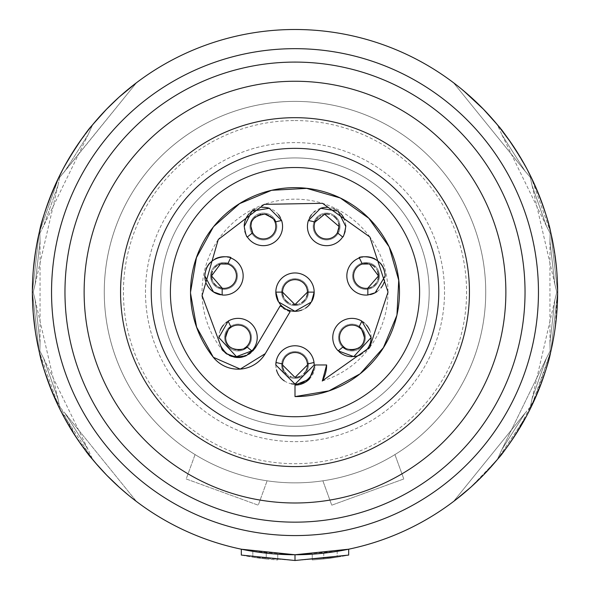 <?xml version="1.0" encoding="UTF-8"?>
<svg xmlns="http://www.w3.org/2000/svg" width="590" height="590" viewBox="0 0 590 590"><rect width="100%" height="100%" fill="white"/><g stroke="black" fill="none" stroke-linecap="round" stroke-linejoin="round"><path stroke-width="0.44" stroke-dasharray="2.95 2.21" d="M295 157.936A134.188 134.188 0 0 1 429.188 292.124A134.188 134.188 0 0 1 295 426.312A134.188 134.188 0 0 1 160.812 292.124A134.188 134.188 0 0 1 295 157.936A134.188 134.188 0 0 1 429.188 292.124A134.188 134.188 0 0 1 295 426.312A134.188 134.188 0 0 0 429.188 292.124A134.188 134.188 0 0 0 295 157.936A134.188 134.188 0 0 1 429.188 292.124A134.188 134.188 0 0 1 295 426.312A134.188 134.188 0 0 1 160.812 292.124A134.188 134.188 0 0 1 295 157.936A134.188 134.188 0 0 0 160.812 292.124A134.188 134.188 0 0 0 295 426.312A134.188 134.188 0 0 1 160.812 292.124A134.188 134.188 0 0 1 295 157.936M275.832 364.967A19.168 19.168 0 0 0 276.459 369.834M279.181 375.793A19.168 19.168 0 0 0 279.815 376.671M284.351 380.904A19.168 19.168 0 0 0 291.268 383.773M298.842 383.751A19.168 19.168 0 0 0 300.369 383.367M304.101 381.841A19.168 19.168 0 0 0 305.768 380.83M310.642 376.051A19.168 19.168 0 0 0 310.901 375.683M313.556 369.775A19.168 19.168 0 0 0 314.168 364.967M314.005 362.444A19.168 19.168 0 0 0 275.995 362.444A72.843 72.843 0 0 0 282.588 363.905A12.464 12.464 0 0 1 295 352.51A12.464 12.464 0 0 1 307.412 363.905A72.843 72.843 0 0 0 314.005 362.444M220.313 330.267A19.168 19.168 0 0 0 220.188 344.516M224.082 350.674A19.168 19.168 0 0 0 229.798 354.848M235.624 356.559A19.168 19.168 0 0 0 236.45 356.648M242.866 356.094A19.168 19.168 0 0 0 247.83 354.03M250.846 351.817A19.168 19.168 0 0 0 246.745 320.459A19.168 19.168 0 0 0 226.774 322.037M226.051 322.59A19.168 19.168 0 0 0 223.573 324.972M205.504 281.024A19.168 19.168 0 0 0 206.5 283.783M210.822 289.852A19.168 19.168 0 0 0 211.316 290.302M220.527 294.771A19.168 19.168 0 0 0 243.154 275.913A19.168 19.168 0 0 0 230.071 257.742M230.056 257.734A19.168 19.168 0 0 0 228.124 257.196M227.74 257.115A19.168 19.168 0 0 0 224.812 256.761M215.018 258.966A19.168 19.168 0 0 0 209.885 262.926M206.124 268.952A19.168 19.168 0 0 0 204.811 275.913M244.223 226.494A19.168 19.168 0 0 0 244.828 231.273M246.015 234.584A19.168 19.168 0 0 0 247.004 236.428M247.085 236.568A19.168 19.168 0 0 0 281.378 219.864M281.371 219.827A19.168 19.168 0 0 0 280.457 217.754M278.443 214.62A19.168 19.168 0 0 0 274.896 211.154M274.859 211.131A19.168 19.168 0 0 0 269.313 208.263M262.144 207.363A19.168 19.168 0 0 0 255.013 209.258M251.333 211.589A19.168 19.168 0 0 0 249.157 213.661M308.614 219.871A19.168 19.168 0 0 0 342.923 236.561M342.997 236.428A19.168 19.168 0 0 0 343.985 234.577M345.172 231.273A19.168 19.168 0 0 0 345.777 226.494M345.747 225.483A19.168 19.168 0 0 0 344.59 219.864M340.791 213.602A19.168 19.168 0 0 0 334.913 209.214M333.689 208.683A19.168 19.168 0 0 0 327.797 207.363M320.628 208.277A19.168 19.168 0 0 0 315.097 211.161M313.961 212.09A19.168 19.168 0 0 0 311.527 214.657M309.536 217.776A19.168 19.168 0 0 0 308.629 219.834M359.93 257.742A19.168 19.168 0 0 0 368.367 294.941M368.411 294.934A19.168 19.168 0 0 0 370.321 294.594M377.076 291.571A19.168 19.168 0 0 0 380.911 287.986M384.016 282.522A19.168 19.168 0 0 0 383.876 268.944M380.122 262.926A19.168 19.168 0 0 0 375.011 258.988M365.21 256.761A19.168 19.168 0 0 0 362.415 257.085M361.891 257.196A19.168 19.168 0 0 0 359.952 257.734M363.241 322.044A19.168 19.168 0 0 0 332.782 337.539A19.168 19.168 0 0 0 339.169 351.832M351.876 356.714A19.168 19.168 0 0 0 353.786 356.626M360.579 354.664A19.168 19.168 0 0 0 366.191 350.379M371.125 337.539A19.168 19.168 0 0 0 369.716 330.334M366.464 325.016A19.168 19.168 0 0 0 364.03 322.656M278.332 301.593A19.168 19.168 0 0 0 279.439 303.312M284.513 308.172A19.168 19.168 0 0 0 286.814 309.462M301.933 309.993A19.168 19.168 0 0 0 305.421 308.216M310.532 303.356A19.168 19.168 0 0 0 311.815 301.328M314.168 292.124A19.168 19.168 0 0 0 295 272.956A19.168 19.168 0 0 0 275.832 292.124L282.536 292.124A12.464 12.464 0 0 1 295 279.667A12.464 12.464 0 0 1 307.464 292.124L314.168 292.124M322.31 381A92.969 92.969 0 0 0 322.361 380.978A92.969 92.969 0 0 0 369.215 348.13A92.969 92.969 0 0 0 369.244 348.093M369.731 347.436A92.969 92.969 0 0 0 387.969 292.234M387.969 291.88L387.969 291.88A92.969 92.969 0 0 0 369.915 237.069L369.915 237.069M369.864 236.988L369.864 236.988A92.969 92.969 0 0 0 264.35 204.354L264.35 204.354M264.254 204.383L264.254 204.383A92.969 92.969 0 0 0 218.403 239.422L218.403 239.422M218.204 239.717A92.969 92.969 0 0 0 202.09 295.583M202.127 296.394A92.969 92.969 0 0 0 202.127 296.438A92.969 92.969 0 0 0 222.312 350.091A20.126 20.126 0 0 0 255.352 347.82L280.228 305.797A20.126 20.126 0 0 0 290.125 311.653L265.264 353.653M309.234 379.2L309.234 379.2A20.126 20.126 0 0 0 315.126 364.967L326.631 364.967M295 396.598L295 385.1M359.295 374.473A104.474 104.474 0 0 0 360.136 373.809M396.856 315.37A104.474 104.474 0 0 0 396.959 314.927L396.959 314.92M190.526 292.124A104.474 104.474 0 0 0 190.533 293.201M282.757 367.29A12.464 12.464 0 0 0 282.905 367.968M283.812 370.461A12.464 12.464 0 0 0 284.933 372.312M286.261 373.854A12.464 12.464 0 0 0 290.228 376.479M290.877 376.73A12.464 12.464 0 0 0 295.037 377.43M299.794 376.472A12.464 12.464 0 0 0 303.732 373.861M305.413 371.811A12.464 12.464 0 0 0 306.181 370.468M306.984 368.374A12.464 12.464 0 0 0 307.243 367.297M251.871 350.829A72.843 72.843 0 0 1 246.62 346.581A12.464 12.464 0 0 0 243.928 326.558A12.464 12.464 0 0 0 231.14 327.17A72.843 72.843 0 0 1 228.175 321.115M229.318 328.652A12.464 12.464 0 0 0 227.666 330.658M225.587 337.539A12.464 12.464 0 0 0 226.501 342.23M229.2 346.315A12.464 12.464 0 0 0 233.308 349.066M233.507 349.147A12.464 12.464 0 0 0 237.792 350.003M241.605 349.487A12.464 12.464 0 0 0 244.393 348.262M222.209 295A72.843 72.843 0 0 1 222.26 288.259A12.464 12.464 0 0 0 236.443 275.913A12.464 12.464 0 0 0 227.784 264.047A72.843 72.843 0 0 1 230.668 257.948M225.174 263.509A12.464 12.464 0 0 0 222.231 263.575M218.639 264.659A12.464 12.464 0 0 0 217.127 265.507M215.04 267.233A12.464 12.464 0 0 0 212.422 271.267M212.179 279.911A12.464 12.464 0 0 0 213.934 283.288M216.265 285.7A12.464 12.464 0 0 0 218.661 287.183M247.365 237.01A72.843 72.843 0 0 1 252.668 232.844A12.464 12.464 0 0 0 275.855 226.494A12.464 12.464 0 0 0 275.043 222.069A72.843 72.843 0 0 1 281.607 220.52M273.996 219.945A12.464 12.464 0 0 0 272.772 218.293M272.189 217.666A12.464 12.464 0 0 0 269.121 215.431M269.092 215.416A12.464 12.464 0 0 0 267.027 214.576M264.866 214.118A12.464 12.464 0 0 0 260.891 214.288M259.961 214.517A12.464 12.464 0 0 0 255.588 216.781M252.719 220.07A12.464 12.464 0 0 0 251.296 223.507M251.229 229.178A12.464 12.464 0 0 0 251.842 231.169M338.631 223.219A12.464 12.464 0 0 0 336.986 219.598M333.896 216.382A12.464 12.464 0 0 0 329.375 214.347M324.633 214.192A12.464 12.464 0 0 0 320.591 215.586M320.223 215.793A12.464 12.464 0 0 0 317.671 217.806M316.889 218.691A12.464 12.464 0 0 0 315.952 220.026M308.393 220.52A72.843 72.843 0 0 1 314.957 222.069A12.464 12.464 0 0 0 323.313 238.515A12.464 12.464 0 0 0 337.332 232.844A72.843 72.843 0 0 1 342.635 237.01M338.151 231.177A12.464 12.464 0 0 0 338.771 229.178M377.593 271.312A12.464 12.464 0 0 0 374.989 267.27M371.39 264.674A12.464 12.464 0 0 0 367.777 263.582M363.411 263.73A12.464 12.464 0 0 0 362.924 263.848M359.332 257.948A72.843 72.843 0 0 1 362.216 264.047A12.464 12.464 0 0 0 353.558 275.913A12.464 12.464 0 0 0 367.74 288.259A72.843 72.843 0 0 1 367.791 295M371.361 287.168A12.464 12.464 0 0 0 373.765 285.678M376.088 283.259A12.464 12.464 0 0 0 377.836 279.867M362.319 330.629A12.464 12.464 0 0 0 360.674 328.645M361.825 321.115A72.843 72.843 0 0 1 358.86 327.17A12.464 12.464 0 0 0 339.493 337.539A12.464 12.464 0 0 0 343.38 346.581A72.843 72.843 0 0 1 338.129 350.829M345.128 347.967A12.464 12.464 0 0 0 346.566 348.779M347.318 349.11A12.464 12.464 0 0 0 350.335 349.9M354.022 349.826A12.464 12.464 0 0 0 358.049 348.41M361.456 345.6A12.464 12.464 0 0 0 363.676 341.757M283.524 296.991A12.464 12.464 0 0 0 285.294 299.941M288.289 302.626A12.464 12.464 0 0 0 292.596 304.352M297.308 304.366A12.464 12.464 0 0 0 301.667 302.648M304.698 299.949A12.464 12.464 0 0 0 306.483 296.969M295 416.724A124.601 124.601 0 0 0 419.601 292.124A124.601 124.601 0 0 0 295 167.523A124.601 124.601 0 0 0 170.399 292.124A124.601 124.601 0 0 0 295 416.724M295 466.572A174.441 174.441 0 0 1 120.559 292.124A174.441 174.441 0 0 1 295 117.683A174.441 174.441 0 0 1 469.441 292.124A174.441 174.441 0 0 1 295 466.572M295 441.645A149.521 149.521 0 0 0 444.521 292.124A149.521 149.521 0 0 0 295 142.603A149.521 149.521 0 0 0 145.479 292.124A149.521 149.521 0 0 0 295 441.645A149.521 149.521 0 0 0 444.521 292.124A149.521 149.521 0 0 0 295 142.603A149.521 149.521 0 0 0 145.479 292.124A149.521 149.521 0 0 0 295 441.645M295 522.157A230.034 230.034 0 0 1 64.966 292.124A230.034 230.034 0 0 1 295 62.09A230.034 230.034 0 0 1 525.034 292.124A230.034 230.034 0 0 1 295 522.157M323.755 553.169A262.624 262.624 0 0 0 348.675 549.209L348.675 555.079L295 560.5L337.17 557.167A268.376 268.376 0 0 1 312.25 559.947A268.376 268.376 0 0 0 337.17 557.167L295 560.5L295 554.748L348.675 549.209L348.675 555.079A268.376 268.376 0 0 1 323.755 558.959A268.376 268.376 0 0 0 348.675 555.079L348.675 549.209A262.624 262.624 0 0 1 323.755 553.169L323.755 558.959L323.755 553.169M545.566 370.786L550.905 351.161L557.624 292.124L554.969 329.404M557.624 290.715L556.82 271.599M556.562 268.502L552.668 241.354M550.92 233.175L550.89 233.05C549.814 222.762 542.284 202.259 528.316 171.557C512.157 143.894 501.825 128.266 497.333 124.689C501.825 128.266 512.157 143.894 528.316 171.557C542.284 202.259 549.814 222.762 550.89 233.05L550.116 233.227L546.377 225.926L532.018 185.371L530.329 177.347L525.041 171.071L501.928 134.793L497.333 124.689M501.286 454.654L508.396 445.199M516.545 433.163L537.755 392.335M542.933 378.736L548.648 360.195M510.151 442.729L497.274 459.625L526.973 415.249L520.122 427.374M494.722 462.656L483.498 474.994L494.722 462.656M463.334 493.705L461.469 495.253L463.334 493.705M454.735 500.586L455.347 500.114M461.395 495.312L470.813 487.215L483.38 475.112L497.333 459.558L470.813 487.215L497.333 459.558C501.788 456.033 512.113 440.42 528.308 412.705C542.269 382.01 549.799 361.508 550.89 351.205L557.624 292.124L550.89 233.05L550.116 233.227L546.377 225.926L532.018 185.371L530.329 177.347L531.044 177L550.927 233.205L557.624 292.124L550.905 351.161L531.044 407.255L527.939 413.406L534.444 399.998M557.484 300.723L557.299 305.237M556.717 313.961L556.451 316.926M550.964 350.888L554.689 331.27L551.289 349.479M539.806 387.217L534.695 399.452L550.905 351.153M534.68 184.766L535.919 187.576M539.253 195.615L539.769 196.935M545.551 213.41L550.507 231.391M550.927 233.205L554.755 253.383M556.739 270.537L557.484 283.606M524.267 164.027L513.779 146.844L495.563 122.58L510.136 141.504M470.813 97.033L461.395 88.935L470.813 97.033L483.387 109.143L470.813 97.033L483.387 109.143L495.563 122.58L513.779 146.844M461.469 88.994L463.209 90.44M483.49 109.253L494.759 121.629M537.837 192.119L527.844 170.658L520.115 156.866L526.973 168.991M548.634 224.001L544.01 208.654M508.425 139.078L501.294 129.601M525.041 413.177L453.496 501.529L525.041 413.177L501.928 449.455L497.333 459.558L501.928 449.455L525.041 413.177L530.329 406.901L532.018 398.877L546.377 358.322L550.116 351.021L550.89 351.205L550.116 351.021L549.954 342.82L554.829 300.081L556.827 292.124L554.829 284.166L549.954 241.428L550.116 233.227L550.89 233.05L557.624 292.124L550.89 351.205C549.799 361.508 542.269 382.01 528.308 412.705C512.113 440.42 501.788 456.033 497.333 459.558L501.928 449.455L525.041 413.177L453.496 501.529L455.51 499.988M453.496 82.718L454.861 83.758L453.496 82.718L525.041 171.071L501.928 134.793L525.041 171.071L453.496 82.718L525.041 171.071L530.329 177.347L531.044 177L550.927 233.205L557.624 292.124L556.827 292.124L554.829 284.166L549.954 241.428L550.116 233.227L546.377 225.926L532.018 185.371L530.329 177.347L525.041 171.071M526.973 415.249L497.274 459.625M483.387 109.143L495.563 122.58M520.115 156.866L527.844 170.658M312.25 554.187L312.25 559.947L312.25 554.18L337.17 551.34L337.17 557.167L337.17 551.34A262.624 262.624 0 0 1 312.25 554.18A262.624 262.624 0 0 0 337.17 551.34L295 554.748L295 560.5L241.325 555.079A268.376 268.376 0 0 0 266.245 558.959A268.376 268.376 0 0 1 241.325 555.079L241.325 549.209L295 554.748L295 560.5L252.83 557.167A268.376 268.376 0 0 0 277.75 559.947A268.376 268.376 0 0 1 252.83 557.167L295 560.5M501.928 449.455L546.377 358.322L501.928 449.455L546.377 358.322L532.018 398.877L530.329 406.901L531.044 407.255L530.329 406.901L532.018 398.877L546.377 358.322L550.116 351.021L549.954 342.82L554.829 300.081L556.827 292.124L557.624 292.124L556.827 292.124L554.829 284.166L549.954 241.428L550.116 233.227M550.89 351.205L550.116 351.021L549.954 342.82L554.829 300.081L556.827 292.124M546.377 358.322L550.116 351.021M530.329 406.901L531.044 407.255M530.329 177.347L531.044 177M241.325 549.209A262.624 262.624 0 0 0 266.245 553.169L266.245 558.959L266.245 553.169A262.624 262.624 0 0 1 241.325 549.209L241.325 555.079L241.325 549.209M63.027 168.998L69.878 156.874L62.164 170.635L52.163 192.111M79.842 141.526L92.719 124.638L106.62 109.135L119.195 97.026L128.598 88.942L119.195 97.026L106.62 109.135L92.667 124.689C88.183 128.259 77.851 143.879 61.692 171.543C47.716 202.267 40.186 222.769 39.11 233.05L32.376 292.153L39.11 351.205L44.552 371.169L39.147 351.367M95.255 121.606L106.502 109.261M126.621 90.58L128.524 89.002M134.491 84.259L136.504 82.718L59.671 177.347L57.982 185.371L43.623 225.926L39.884 233.227L39.11 233.05L32.376 292.153L39.11 351.205C40.201 361.508 47.731 382.01 61.699 412.712C77.887 440.42 88.212 456.041 92.667 459.558C88.212 456.041 77.887 440.42 61.699 412.712C47.731 382.01 40.201 361.508 39.11 351.205L39.884 351.021L43.623 358.322L57.982 398.877L59.671 406.901L64.959 413.177L88.072 449.455L92.667 459.558M32.516 283.51L33.283 270.279M35.312 252.977L39.117 232.998M39.523 231.273L44.434 213.462M49.11 199.863L50.202 197.016M53.506 188.911L55.312 184.781M41.352 360.195L48.033 381.45L55.342 399.533L50.283 387.453M38.734 349.553L35.304 331.219L39.006 350.762M33.276 313.88L34.98 329.036L37.325 342.871M74.443 434.705L95.514 462.936L79.827 442.699M106.421 474.906L118.966 487.016M128.458 495.187L129.35 495.917M136.504 501.529L134.594 500.069L136.504 501.529L64.959 413.177L88.072 449.455L64.959 413.177L136.504 501.529L64.959 413.177M128.9 495.556L119.394 487.399M60.047 409.467L92.999 459.957L107.004 475.503L97.011 464.669M69.856 427.337L63.019 415.235L69.856 427.337M52.245 392.335L76.892 438.422M81.604 445.207L88.714 454.654M37.332 241.347L33.77 265.08M33.173 271.643L32.376 290.656M94.466 122.543L92.667 124.689L88.072 134.793L64.959 171.071L59.671 177.347L58.956 177L59.671 177.347L57.982 185.371L43.623 225.926L39.884 233.227L40.046 241.428L35.171 284.166L33.173 292.124L32.376 292.124L39.117 232.998L58.956 177L39.117 232.998L32.376 292.124L33.173 292.124L35.171 300.081L40.046 342.82L39.884 351.021L43.623 358.322L57.982 398.877L59.671 406.901L58.956 407.255L59.671 406.901L58.956 407.255L39.147 351.367L32.376 292.124L33.195 312.848M88.707 129.601L81.582 139.07M76.589 146.283L92.719 124.63L76.589 146.283L65.755 163.998M45.533 210.033L41.366 224.001M62.164 170.635L69.878 156.874M134.653 84.134L136.504 82.718L59.671 177.347L57.982 185.371L43.623 225.926L39.884 233.227L39.11 233.05C40.186 222.769 47.716 202.267 61.692 171.543C77.851 143.879 88.183 128.259 92.667 124.689L88.072 134.793L64.959 171.071L88.072 134.793L43.623 225.926M119.195 97.026L106.62 109.135M107.004 475.503L95.514 462.936M277.75 554.18L277.75 559.947L277.75 554.187L252.83 551.34A262.624 262.624 0 0 0 277.75 554.18A262.624 262.624 0 0 1 252.83 551.34L295 554.748A262.624 262.624 0 0 1 32.376 292.124A262.624 262.624 0 0 1 295 29.5A262.624 262.624 0 0 1 557.624 292.124A262.624 262.624 0 0 1 295 554.748A262.624 262.624 0 0 1 32.376 292.124A262.624 262.624 0 0 1 295 29.5A262.624 262.624 0 0 1 557.624 292.124A262.624 262.624 0 0 1 295 554.748M39.11 233.05L39.884 233.227L40.046 241.428L35.171 284.166L33.173 292.124L35.171 300.081L40.046 342.82L39.884 351.021L39.11 351.205L39.884 351.021L43.623 358.322L57.982 398.877L59.671 406.901M92.667 124.689L88.072 134.793M58.956 177L59.671 177.347M32.376 292.124L33.173 292.124L35.171 300.081L40.046 342.82L39.884 351.021M39.884 233.227L40.046 241.428L35.171 284.166L33.173 292.124M252.83 551.34L252.83 557.167L252.83 551.34M195.069 454.588L186.197 478.962L258.25 505.188L267.123 480.813L258.25 505.188L186.197 478.962L195.069 454.588A190.74 190.74 0 0 1 295 101.384A190.74 190.74 0 0 1 485.74 292.124A190.74 190.74 0 0 1 295 482.863A190.74 190.74 0 0 0 322.878 480.813L331.75 505.188L403.803 478.962L394.931 454.588A190.74 190.74 0 0 0 295 101.384A190.74 190.74 0 0 1 485.74 292.124A190.74 190.74 0 0 1 195.069 454.588M394.931 454.588L403.803 478.962L331.75 505.188L322.878 480.813A190.74 190.74 0 0 0 394.931 454.588M295 482.863A190.74 190.74 0 0 1 104.26 292.124A190.74 190.74 0 0 1 295 101.384A190.74 190.74 0 0 0 104.26 292.124A190.74 190.74 0 0 0 295 482.863M308.415 364.967A13.415 13.415 0 0 1 295 378.389A13.415 13.415 0 0 1 281.585 364.967A13.415 13.415 0 0 1 295 351.552A13.415 13.415 0 0 1 308.415 364.967A13.415 13.415 0 0 1 295 378.389A13.415 13.415 0 0 1 281.585 364.967A13.415 13.415 0 0 1 295 351.552A13.415 13.415 0 0 1 308.415 364.967A13.415 13.415 0 0 1 295 378.389A13.415 13.415 0 0 1 281.585 364.967M365.372 337.539A13.415 13.415 0 0 1 351.95 350.962A13.415 13.415 0 0 1 338.535 337.539A13.415 13.415 0 0 1 351.95 324.124A13.415 13.415 0 0 1 365.372 337.539A13.415 13.415 0 0 1 351.95 350.962A13.415 13.415 0 0 1 338.535 337.539A13.415 13.415 0 0 1 351.95 324.124A13.415 13.415 0 0 1 365.372 337.539A13.415 13.415 0 0 1 351.95 350.962A13.415 13.415 0 0 1 338.535 337.539M379.436 275.913A13.415 13.415 0 0 1 366.021 289.336A13.415 13.415 0 0 1 352.599 275.913A13.415 13.415 0 0 1 366.021 262.498A13.415 13.415 0 0 1 379.436 275.913A13.415 13.415 0 0 1 366.021 289.336A13.415 13.415 0 0 1 352.599 275.913A13.415 13.415 0 0 1 366.021 262.498A13.415 13.415 0 0 1 379.436 275.913A13.415 13.415 0 0 1 366.021 289.336A13.415 13.415 0 0 1 352.599 275.913M340.024 226.494A13.415 13.415 0 0 1 326.609 239.916A13.415 13.415 0 0 1 313.187 226.494A13.415 13.415 0 0 1 326.609 213.079A13.415 13.415 0 0 1 340.024 226.494A13.415 13.415 0 0 1 326.609 239.916A13.415 13.415 0 0 1 313.187 226.494A13.415 13.415 0 0 1 326.609 213.079A13.415 13.415 0 0 1 340.024 226.494A13.415 13.415 0 0 1 326.609 239.916A13.415 13.415 0 0 1 313.187 226.494M276.813 226.494A13.415 13.415 0 0 1 263.391 239.916A13.415 13.415 0 0 1 249.976 226.494A13.415 13.415 0 0 1 263.391 213.079A13.415 13.415 0 0 1 276.813 226.494A13.415 13.415 0 0 1 263.391 239.916A13.415 13.415 0 0 1 249.976 226.494A13.415 13.415 0 0 1 263.391 213.079A13.415 13.415 0 0 1 276.813 226.494A13.415 13.415 0 0 1 263.391 239.916A13.415 13.415 0 0 1 249.976 226.494M237.401 275.913A13.415 13.415 0 0 1 223.979 289.336A13.415 13.415 0 0 1 210.564 275.913A13.415 13.415 0 0 1 223.979 262.498A13.415 13.415 0 0 1 237.401 275.913A13.415 13.415 0 0 1 223.979 289.336A13.415 13.415 0 0 1 210.564 275.913A13.415 13.415 0 0 1 223.979 262.498A13.415 13.415 0 0 1 237.401 275.913A13.415 13.415 0 0 1 223.979 289.336A13.415 13.415 0 0 1 210.564 275.913M251.465 337.539A13.415 13.415 0 0 1 238.05 350.962A13.415 13.415 0 0 1 224.628 337.539A13.415 13.415 0 0 1 238.05 324.124A13.415 13.415 0 0 1 251.465 337.539A13.415 13.415 0 0 1 238.05 350.962A13.415 13.415 0 0 1 224.628 337.539A13.415 13.415 0 0 1 238.05 324.124A13.415 13.415 0 0 1 251.465 337.539A13.415 13.415 0 0 1 238.05 350.962A13.415 13.415 0 0 1 224.628 337.539M308.415 292.124A13.415 13.415 0 0 1 295 305.546A13.415 13.415 0 0 1 281.585 292.124A13.415 13.415 0 0 1 295 278.709A13.415 13.415 0 0 1 308.415 292.124A13.415 13.415 0 0 1 295 305.546A13.415 13.415 0 0 1 281.585 292.124A13.415 13.415 0 0 1 295 278.709A13.415 13.415 0 0 1 308.415 292.124A13.415 13.415 0 0 1 295 305.546A13.415 13.415 0 0 1 281.585 292.124M295 535.58A243.456 243.456 0 0 1 51.544 292.124A243.456 243.456 0 0 1 295 48.668A243.456 243.456 0 0 1 538.456 292.124A243.456 243.456 0 0 1 295 535.58M295 120.559A171.572 171.572 0 0 1 466.572 292.124A171.572 171.572 0 0 1 295 463.696A171.572 171.572 0 0 1 123.428 292.124A171.572 171.572 0 0 1 295 120.559M546.377 225.926L501.928 134.793M549.954 342.82L549.954 241.428M532.018 398.877L554.829 300.081M554.829 284.166L532.018 185.371M57.982 185.371L35.171 284.166M35.171 300.081L57.982 398.877M40.046 241.428L40.046 342.82M43.623 358.322L88.072 449.455M136.504 82.718L64.959 171.071"/><path stroke-width="0.89" d="M276.459 369.834A19.168 19.168 0 0 0 279.181 375.793M279.815 376.671A19.168 19.168 0 0 0 284.351 380.904M291.268 383.773A19.168 19.168 0 0 0 298.842 383.751M300.369 383.367A19.168 19.168 0 0 0 304.101 381.841M305.768 380.83A19.168 19.168 0 0 0 310.642 376.051M310.901 375.683A19.168 19.168 0 0 0 313.556 369.775M314.168 364.967A19.168 19.168 0 0 0 314.005 362.444L314.168 364.967L295.052 384.134L275.832 364.967L275.995 362.444A19.168 19.168 0 0 0 275.832 364.967M220.188 344.516A19.168 19.168 0 0 0 224.082 350.674M229.798 354.848A19.168 19.168 0 0 0 235.624 356.559M236.45 356.648A19.168 19.168 0 0 0 242.866 356.094M247.83 354.03A19.168 19.168 0 0 0 250.846 351.817M226.774 322.037A19.168 19.168 0 0 0 226.051 322.59M223.573 324.972A19.168 19.168 0 0 0 220.313 330.267M204.811 275.913C206.832 251.871 234.156 256.82 230.668 257.948A19.168 19.168 0 0 1 222.209 295L213.477 291.947L204.811 275.913A19.168 19.168 0 0 0 205.504 281.024M206.5 283.783A19.168 19.168 0 0 0 210.822 289.852M211.316 290.302A19.168 19.168 0 0 0 220.527 294.771M228.124 257.196A19.168 19.168 0 0 0 227.74 257.115M224.812 256.761A19.168 19.168 0 0 0 215.018 258.966M209.885 262.926A19.168 19.168 0 0 0 206.124 268.952M244.828 231.273A19.168 19.168 0 0 0 246.015 234.584M280.457 217.754A19.168 19.168 0 0 0 278.443 214.62M269.313 208.263A19.168 19.168 0 0 0 262.144 207.363M255.013 209.258A19.168 19.168 0 0 0 251.333 211.589M249.157 213.661A19.168 19.168 0 0 0 244.223 226.494L251.864 211.183L269.313 208.263L281.607 220.52A72.843 72.843 0 0 0 275.043 222.069A12.464 12.464 0 0 0 273.996 219.945M343.985 234.577A19.168 19.168 0 0 0 345.172 231.273M315.952 220.026A12.464 12.464 0 0 0 314.957 222.069A72.843 72.843 0 0 0 308.393 220.52L320.628 208.277L338.063 211.117L345.777 226.494A19.168 19.168 0 0 0 345.747 225.483M344.59 219.864A19.168 19.168 0 0 0 340.791 213.602M334.913 209.214A19.168 19.168 0 0 0 333.689 208.683M327.797 207.363A19.168 19.168 0 0 0 320.628 208.277M315.097 211.161A19.168 19.168 0 0 0 313.961 212.09M311.527 214.657A19.168 19.168 0 0 0 309.536 217.776M370.321 294.594A19.168 19.168 0 0 0 377.076 291.571M380.911 287.986A19.168 19.168 0 0 0 384.016 282.522M383.876 268.944A19.168 19.168 0 0 0 380.122 262.926M375.011 258.988A19.168 19.168 0 0 0 365.21 256.761M362.415 257.085A19.168 19.168 0 0 0 361.891 257.196M339.169 351.832A19.168 19.168 0 0 0 351.876 356.714M353.786 356.626A19.168 19.168 0 0 0 360.579 354.664M366.191 350.379A19.168 19.168 0 0 0 369.76 344.649M369.856 344.39A19.168 19.168 0 0 0 371.125 337.539L353.786 356.626L338.129 350.829A72.843 72.843 0 0 0 343.38 346.581A12.464 12.464 0 0 0 343.822 346.986M369.716 330.334A19.168 19.168 0 0 0 366.464 325.016M364.03 322.656A19.168 19.168 0 0 0 363.241 322.044M283.524 296.991A12.464 12.464 0 0 1 282.536 292.124L275.832 292.124A19.168 19.168 0 0 0 278.332 301.593M279.439 303.312A19.168 19.168 0 0 0 284.513 308.172M286.814 309.462A19.168 19.168 0 0 0 298.636 310.945M298.946 310.886A19.168 19.168 0 0 0 301.933 309.993M305.421 308.216A19.168 19.168 0 0 0 310.532 303.356M311.815 301.328A19.168 19.168 0 0 0 314.168 292.124L307.464 292.124A12.464 12.464 0 0 1 306.483 296.969M369.244 348.093A92.969 92.969 0 0 0 369.731 347.436L322.398 380.771A31.631 31.631 0 0 1 322.258 381.015A92.969 92.969 0 0 0 322.31 381M369.731 347.436L387.969 292.234A92.969 92.969 0 0 0 387.969 291.88L369.915 237.069A92.969 92.969 0 0 0 369.864 236.988L322.479 203.307L264.35 204.354A92.969 92.969 0 0 0 264.254 204.383L218.403 239.422A92.969 92.969 0 0 0 218.204 239.717L202.09 295.583A92.969 92.969 0 0 0 202.127 296.394M326.631 364.967L322.398 380.771A31.631 31.631 0 0 0 326.631 364.967L315.126 364.967L309.234 379.2A20.126 20.126 0 0 1 295 385.1L309.234 379.2M360.136 373.809L383.404 347.672L396.856 315.37A104.474 104.474 0 0 1 360.136 373.809L328.962 390.86L295 396.598A104.474 104.474 0 0 0 359.244 374.51A104.474 104.474 0 0 0 359.295 374.473M396.856 315.37L396.959 314.927A104.474 104.474 0 0 0 396.959 314.92A104.474 104.474 0 0 0 389.179 246.9L389.127 246.797A104.474 104.474 0 0 0 389.127 246.797A104.474 104.474 0 0 0 271.754 190.268A104.474 104.474 0 0 0 271.732 190.275M389.127 246.797L368.831 218.293L340.327 197.997L306.689 188.372L271.636 190.297A104.474 104.474 0 0 0 213.609 226.626L213.322 226.988A104.474 104.474 0 0 0 190.526 292.124L190.533 293.26A104.474 104.474 0 0 0 213.322 357.267A31.631 31.631 0 0 0 265.242 353.698A31.631 31.631 0 0 0 265.264 353.653L290.125 311.653L280.228 305.797L255.367 347.798A20.126 20.126 0 0 0 255.367 347.798C245.145 359.959 234.119 360.726 222.312 350.091L202.09 295.583M190.533 293.201A104.474 104.474 0 0 0 190.533 293.26L196.625 327.133L213.351 357.304L240.27 369.097L265.264 353.653M307.243 367.297A12.464 12.464 0 0 0 295 352.51A12.464 12.464 0 0 0 282.757 367.29M282.905 367.968A12.464 12.464 0 0 0 283.812 370.461M284.933 372.312A12.464 12.464 0 0 0 286.261 373.854M290.228 376.479A12.464 12.464 0 0 0 290.877 376.73M295.037 377.43A12.464 12.464 0 0 0 299.794 376.472M303.732 373.861A12.464 12.464 0 0 0 305.413 371.811M306.181 370.468A12.464 12.464 0 0 0 306.984 368.374M246.06 347.09A12.464 12.464 0 0 0 243.928 326.558A12.464 12.464 0 0 0 229.318 328.652M227.666 330.658A12.464 12.464 0 0 0 225.587 337.539C226.154 354.87 249.437 348.985 246.62 346.581A72.843 72.843 0 0 0 251.871 350.829L236.45 356.648L218.875 337.539L228.175 321.115A72.843 72.843 0 0 0 231.14 327.17C229.444 326.889 227.593 330.348 225.587 337.539M226.501 342.23A12.464 12.464 0 0 0 229.2 346.315M237.792 350.003A12.464 12.464 0 0 0 241.605 349.487M244.393 348.262A12.464 12.464 0 0 0 245.949 347.178M220.675 287.927A12.464 12.464 0 0 0 236.443 275.913A12.464 12.464 0 0 0 225.174 263.509M222.231 263.575A12.464 12.464 0 0 0 218.639 264.659M217.127 265.507A12.464 12.464 0 0 0 215.04 267.233M212.422 271.267A12.464 12.464 0 0 0 212.179 279.911M213.934 283.288A12.464 12.464 0 0 0 216.265 285.7M218.661 287.183A12.464 12.464 0 0 0 220.623 287.913M272.772 218.293A12.464 12.464 0 0 0 272.189 217.666M267.027 214.576A12.464 12.464 0 0 0 264.866 214.118M260.891 214.288A12.464 12.464 0 0 0 259.961 214.517M255.588 216.781A12.464 12.464 0 0 0 252.719 220.07M251.296 223.507A12.464 12.464 0 0 0 251.229 229.178M251.842 231.169A12.464 12.464 0 0 0 252.373 232.305M252.424 232.401A12.464 12.464 0 0 0 275.855 226.494A12.464 12.464 0 0 0 275.043 222.069C275.958 220.35 272.565 217.703 264.866 214.118C255.168 215.608 250.529 219.731 250.934 226.494L252.668 232.844A72.843 72.843 0 0 0 247.365 237.01C246.561 237.254 245.514 233.751 244.223 226.494M338.771 229.178A12.464 12.464 0 0 0 338.631 223.219M336.986 219.598A12.464 12.464 0 0 0 333.896 216.382M329.375 214.347A12.464 12.464 0 0 0 324.633 214.192M320.591 215.586A12.464 12.464 0 0 0 320.223 215.793M317.671 217.806A12.464 12.464 0 0 0 316.889 218.691M345.777 226.494C344.486 233.751 343.439 237.254 342.635 237.01A72.843 72.843 0 0 0 337.332 232.844L339.066 226.494L324.633 214.192L314.957 222.069A12.464 12.464 0 0 0 323.313 238.515A12.464 12.464 0 0 0 338.151 231.177M377.836 279.867A12.464 12.464 0 0 0 377.593 271.312M374.989 267.27A12.464 12.464 0 0 0 371.39 264.674M367.777 263.582A12.464 12.464 0 0 0 363.411 263.73M362.924 263.848A12.464 12.464 0 0 0 353.558 275.913A12.464 12.464 0 0 0 371.361 287.168M373.765 285.678A12.464 12.464 0 0 0 376.088 283.259M363.676 341.757A12.464 12.464 0 0 0 363.824 333.748M363.765 333.579A12.464 12.464 0 0 0 362.319 330.629M360.674 328.645A12.464 12.464 0 0 0 339.493 337.539A12.464 12.464 0 0 0 343.38 346.581C340.578 348.874 363.602 355.069 364.413 337.539C362.393 330.319 360.542 326.86 358.86 327.17A72.843 72.843 0 0 0 361.825 321.115L371.125 337.539M343.904 347.053A12.464 12.464 0 0 0 345.128 347.967M346.566 348.779A12.464 12.464 0 0 0 347.318 349.11M350.335 349.9A12.464 12.464 0 0 0 354.022 349.826M358.049 348.41A12.464 12.464 0 0 0 361.456 345.6M285.294 299.941A12.464 12.464 0 0 0 288.289 302.626M292.596 304.352A12.464 12.464 0 0 0 297.308 304.366M301.667 302.648A12.464 12.464 0 0 0 304.698 299.949M295 416.724A124.601 124.601 0 0 0 419.601 292.124A124.601 124.601 0 0 0 295 167.523A124.601 124.601 0 0 0 170.399 292.124A124.601 124.601 0 0 0 295 416.724M295 435.899A143.776 143.776 0 0 1 151.224 292.124A143.776 143.776 0 0 1 295 148.356A143.776 143.776 0 0 1 438.776 292.124A143.776 143.776 0 0 1 295 435.899M295 466.572A174.441 174.441 0 0 1 120.559 292.124A174.441 174.441 0 0 1 295 117.683A174.441 174.441 0 0 1 469.441 292.124A174.441 174.441 0 0 1 295 466.572M295 502.99A210.866 210.866 0 0 1 84.134 292.124A210.866 210.866 0 0 1 295 81.258A210.866 210.866 0 0 1 505.866 292.124A210.866 210.866 0 0 1 295 502.99M295 522.157A230.034 230.034 0 0 1 64.966 292.124A230.034 230.034 0 0 1 295 62.09A230.034 230.034 0 0 1 525.034 292.124A230.034 230.034 0 0 1 295 522.157M295 560.5L241.325 555.079L241.325 549.209L295 554.748A262.624 262.624 0 0 1 32.376 292.124A262.624 262.624 0 0 1 295 29.5A262.624 262.624 0 0 1 557.624 292.124A262.624 262.624 0 0 1 295 554.748L348.675 549.209L348.675 555.079L295 560.5L295 554.748L312.25 554.187M548.648 360.195L551.289 349.479M557.484 283.606L557.624 290.715M556.82 271.599L556.562 268.502M552.668 241.354L550.92 233.175M497.333 459.558L501.286 454.654M508.396 445.199L516.545 433.163M537.755 392.335L542.933 378.736M534.444 399.998L526.973 415.249M520.122 427.374L510.151 442.729M497.274 459.625L483.38 475.112L471.086 486.971L483.498 474.994L471.086 486.971M470.923 487.119L454.735 500.586M461.469 495.253L455.51 499.988L461.469 495.253M455.347 500.114L453.496 501.529M557.624 292.124L557.484 300.723M557.299 305.237L556.717 313.961M556.451 316.926L554.969 329.404M545.566 370.786L539.806 387.217M526.973 168.991L534.68 184.766M535.919 187.576L539.253 195.615M539.769 196.935L545.551 213.41M550.507 231.391L550.927 233.205M554.755 253.383L556.739 270.537M501.294 129.601L494.759 121.629M495.563 122.58L483.387 109.143L497.333 124.689L483.387 109.143L470.813 97.033L461.233 88.81M460.952 88.581L455.347 84.134M455.51 84.259L461.469 88.994M463.209 90.44L483.49 109.253M510.136 141.504L520.115 156.866L508.425 139.078M550.89 233.05L548.634 224.001M544.01 208.654L537.837 192.119M527.844 170.658L524.267 164.027M527.939 413.406L527.607 414.047L527.939 413.406M455.347 500.121L470.813 487.215L455.333 500.128M461.395 495.312L455.51 499.988M470.813 97.033L483.387 109.143M513.779 146.844L520.115 156.866M55.312 184.781L63.027 168.998M81.582 139.07L69.878 156.874L79.842 141.526M88.707 129.601L95.255 121.606M106.502 109.261L118.907 97.284L106.62 109.135L92.719 124.63L106.62 109.135L118.907 97.284M119.143 97.07L136.504 82.718L119.143 97.07L126.621 90.58M128.524 89.002L134.491 84.259M32.376 290.656L32.516 283.51M33.283 270.279L35.312 252.977M39.117 232.998L39.523 231.273M44.434 213.462L49.11 199.863M50.202 197.016L53.506 188.911M58.956 407.255L60.497 410.36M50.283 387.453L44.552 371.169L52.245 392.335M39.147 351.367L38.734 349.553M33.195 312.848L35.304 331.219L33.276 313.88M33.165 312.516L32.642 303.88L33.165 312.523M88.714 454.654L97.011 464.669M95.514 462.936L106.421 474.906M118.966 487.016L128.458 495.187M129.35 495.917L134.262 499.819M134.446 499.959L134.999 500.386M134.682 500.136L128.9 495.556M119.394 487.399L107.004 475.503M79.827 442.699L74.443 434.705M39.006 350.762L41.352 360.195M76.892 438.422L81.604 445.207M41.366 224.001L37.332 241.347M33.77 265.08L33.173 271.643M37.325 342.871L39.11 351.205M65.755 163.998L62.164 170.635M52.163 192.111L45.533 210.033M60.269 409.91L60.047 409.467M69.878 156.874L76.589 146.283M134.653 84.134L119.195 97.026M106.62 109.135L94.466 122.543M277.75 554.18L295 554.748A262.624 262.624 0 0 1 32.376 292.124A262.624 262.624 0 0 1 295 29.5M307.464 364.967L307.412 363.905A72.843 72.843 0 0 0 314.005 362.444A19.168 19.168 0 0 0 275.995 362.444A72.843 72.843 0 0 0 282.588 363.905L282.536 364.967L295.037 377.43L307.464 364.967M230.668 257.948A72.843 72.843 0 0 0 227.784 264.047L220.483 263.959L211.522 275.913L222.26 288.259A72.843 72.843 0 0 0 222.209 295M378.478 275.913L369.532 263.966L362.216 264.047A72.843 72.843 0 0 0 359.332 257.948C355.873 256.82 383.19 251.886 385.189 275.913L375.174 292.758L367.791 295A72.843 72.843 0 0 0 367.74 288.259L378.478 275.913M251.871 350.829A19.168 19.168 0 0 0 228.175 321.115M247.365 237.01A19.168 19.168 0 0 0 281.607 220.52M308.393 220.52A19.168 19.168 0 0 0 342.635 237.01M359.332 257.948A19.168 19.168 0 0 0 367.791 295M361.825 321.115A19.168 19.168 0 0 0 338.129 350.829M282.536 292.124A12.464 12.464 0 0 1 295 279.667A12.464 12.464 0 0 1 307.464 292.124L294.948 304.595L282.536 292.124M314.168 292.124A19.168 19.168 0 0 0 295 272.956A19.168 19.168 0 0 0 275.832 292.124L278.539 301.955L294.963 311.291L311.439 301.992L314.168 292.124M396.959 314.927L398.737 280.265L389.179 246.9M271.636 190.297L239.592 203.624L213.609 226.626M213.322 226.988L196.448 257.646L190.526 292.124M295 396.598L295 385.1M295 48.668A243.456 243.456 0 0 1 538.456 292.124A243.456 243.456 0 0 1 295 535.58A243.456 243.456 0 0 1 51.544 292.124A243.456 243.456 0 0 1 295 48.668"/></g></svg>
